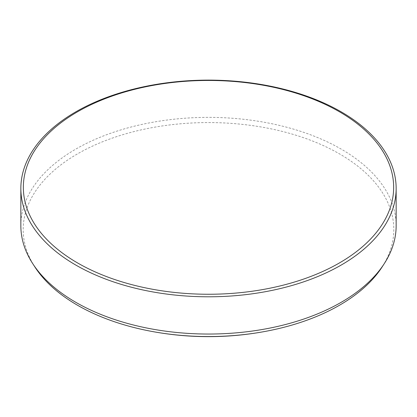 <?xml version="1.0" encoding="UTF-8"?>
<svg xmlns="http://www.w3.org/2000/svg" width="417" height="417" viewBox="0 0 417 417"><rect width="100%" height="100%" fill="white"/><g stroke="black" fill="none" stroke-linecap="round" stroke-linejoin="round"><path stroke-width="0.31" stroke-dasharray="2.08 1.56" d="M34.934 267.042A185.315 106.992 180 0 1 77.463 153.904A185.315 106.992 180 0 1 308.762 139.58A185.315 106.992 180 0 1 382.066 267.042M396.15 225.706A187.65 108.337 0 0 0 280.313 125.616A187.65 108.337 0 0 0 75.811 149.098A187.65 108.337 0 0 0 20.85 225.706"/><path stroke-width="0.63" d="M77.572 111.766A185.164 106.903 0 0 0 77.572 262.945A185.164 106.903 0 0 0 339.428 262.945A185.164 106.903 0 0 0 339.428 111.766A185.164 106.903 0 0 0 77.572 111.766M341.189 265.066A187.65 108.337 180 0 1 136.687 288.548A187.65 108.337 180 0 1 20.85 188.458A187.65 108.337 180 0 1 75.811 111.85A187.65 108.337 180 0 1 280.313 88.362A187.65 108.337 180 0 1 396.15 188.458A187.65 108.337 180 0 1 341.189 265.066M384.255 263.664L382.066 267.042A185.315 106.992 180 0 1 339.537 305.213A185.315 106.992 180 0 1 267.943 330.895A185.315 106.992 180 0 1 149.062 330.895A185.315 106.992 180 0 1 34.934 267.042L32.745 263.664A187.65 108.337 0 0 0 341.189 302.315A187.65 108.337 0 0 0 384.255 263.664A187.65 108.337 0 0 0 396.15 225.706L396.15 188.458M20.85 188.458L20.85 225.706A187.65 108.337 0 0 0 32.745 263.664M149.062 330.895A309.768 309.768 0 0 0 267.943 330.895"/></g></svg>
